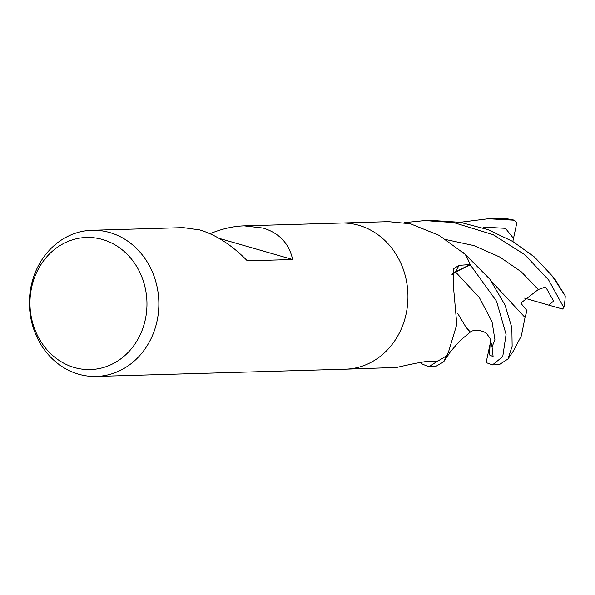 <?xml version="1.0" encoding="UTF-8"?>
<svg xmlns="http://www.w3.org/2000/svg" width="595" height="595" viewBox="0 0 595 595"><rect width="100%" height="100%" fill="white"/><g stroke="black" fill="none" stroke-linecap="round" stroke-linejoin="round"><path stroke-width="0.89" d="M345.613 369.183L396.739 367.435C408.795 364.623 418.612 362.645 426.184 361.515L437.779 360.979A73.103 64.729 88.3 0 0 446.756 355.475L448.541 351.853L456.804 324.468L453.464 286.753L453.814 268.524L459.169 265.348L470.162 264.552L455.562 271.878A21.018 18.609 -91.7 0 0 452.007 274.228M451.969 274.615L455.673 272.116L470.243 264.76L496.55 301.241L506.077 334.397L502.745 356.591L492.511 364.906L499.183 364.713L507.974 358.978L512.139 346.26L511.849 327.666L505.006 304.99L489.923 279.248L465.223 254.377A73.103 64.729 88.3 0 1 470.162 264.552M465.223 254.377L439.088 235.352L410.409 223.787L388.446 221.667L341.359 223.036M109.696 232.533A73.103 64.729 88.3 0 1 158.501 311.535A73.103 64.729 88.3 0 1 96.249 376.434A73.103 64.729 88.3 0 1 78.555 374.181A73.103 64.729 88.3 0 1 29.75 295.18A73.103 64.729 88.3 0 1 92.002 230.287A73.103 64.729 88.3 0 1 109.696 232.533M358.792 225.289A73.103 64.729 88.3 0 0 341.099 223.043A73.103 64.729 88.3 0 1 358.792 225.289A73.103 64.729 88.3 0 1 407.597 304.298A73.103 64.729 88.3 0 1 345.345 369.19L96.249 376.434M210.005 233.709C221.823 228.837 233.195 226.219 244.136 225.862L263.116 228.071C279.278 233.039 289.111 243.526 292.628 259.517L247.334 260.833C231.998 245.185 216.119 234.876 199.712 229.915L183.297 227.632L92.002 230.287M102.541 239.51A66.067 58.496 88.3 0 1 145.254 319.865A66.067 58.496 88.3 0 1 74.39 367.532A66.067 58.496 88.3 0 1 31.676 287.177A66.067 58.496 88.3 0 1 102.541 239.51M463.103 252.459A1230.609 832.383 -91.8 0 0 464.576 253.76A9.884 8.754 -91.7 0 0 465.134 254.296M448.533 351.853L448.325 352.359A58.161 51.497 88.3 0 1 447.299 354.746A9.884 8.754 -91.7 0 0 446.756 355.475M447.299 354.746A1230.609 280.721 5.3 0 1 447.522 354.196M219.02 238.327L292.628 259.517M429.24 366.751L435.503 366.565L443.684 361.834L446.815 355.431A73.103 64.729 88.3 0 1 437.6 361.068L429.092 366.751L422.428 364.185L420.606 362.214M404.258 222.627L424.837 220.604L453.569 222.537L493.151 234.683L524.678 254.63L548.59 279.895L563.844 307.667L562.476 308.983M565.25 295.908L551.974 275.656L555.492 280.022L565.25 295.908A73.103 64.729 88.3 0 1 563.844 307.667M551.974 275.656L534.481 257.025L512.883 241.54L487.997 229.633L460.307 222.337L431.249 220.418L425.425 220.589M514.437 220.239A73.103 64.729 88.3 0 0 504.017 218.573L488.264 218.759L514.437 220.239L516.787 223.043M563.004 309.132L548.397 305.042L548.962 305.109L553.595 301.055L545.652 286.991L538.297 289.512L520.759 303.115L527.006 310.642L524.998 317.425M507.974 358.971L513.15 351.355L521.369 335.863L525.028 317.477L491.366 281.227M470.243 264.76A73.103 64.729 88.3 0 0 465.186 254.31L465.067 254.243M492.511 364.906L486.777 362.838L486.688 359.975M486.561 360.563L490.079 344.103L489.529 354.94L493.106 356.636L492.05 346.833L489.99 338.362L487.06 334.137C486.517 332.07 475.256 327.793 469.968 332.278L465.833 326.938M470.34 332.07L465.952 327.153L457.667 313.349M516.914 222.448L513.396 238.907L513.373 238.193L505.423 228.324L483.601 227.156L483.995 228.205M460.061 222.299L488.264 218.759M548.397 305.042L524.582 298.132M490.079 344.103L490.845 340.645M513.396 238.907L512.823 241.503M455.562 271.878A1231.866 281.004 5.3 0 1 459.169 265.348M538.297 289.512L521.399 271.885L499.837 257.062L473.895 245.579L445.834 239.562M492.05 346.833L494.943 339.901L492.05 321.865L479.391 297.612L455.681 272.116M341.099 223.043L244.136 225.862M489.916 279.241L492.593 282.893M470.11 332.27L460.835 339.976C457.034 343.717 448.407 354.159 449.508 353.14L443.677 361.834"/></g></svg>
